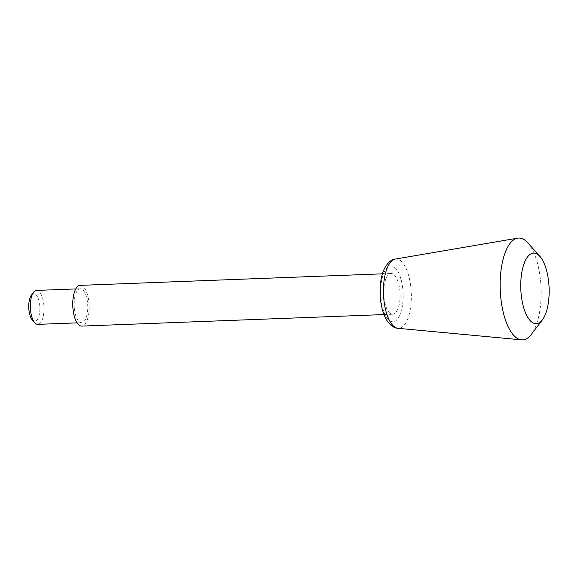<?xml version="1.0" encoding="UTF-8"?>
<svg xmlns="http://www.w3.org/2000/svg" width="578" height="578" viewBox="0 0 578 578"><rect width="100%" height="100%" fill="white"/><g stroke="black" fill="none" stroke-linecap="round" stroke-linejoin="round"><path stroke-width="0.43" stroke-dasharray="2.89 2.17" d="M31.4 295.148A13.858 5.556 -92.2 0 1 39.86 307.294A13.858 5.556 -92.2 0 1 32.354 320.053M36.522 290.423A16.986 6.806 -92.2 0 1 43.971 307.135A16.986 6.806 -92.2 0 1 37.816 324.366M74.324 308.558A16.986 6.806 -92.2 0 1 80.306 288.754A16.986 6.806 -92.2 0 1 87.755 305.466A16.986 6.806 -92.2 0 1 81.599 322.697A16.986 6.806 -92.2 0 1 74.324 308.558M80.176 285.366A20.382 8.171 -92.2 0 1 89.113 305.415A20.382 8.171 -92.2 0 1 81.729 326.093M383.958 297.265A20.382 8.171 -92.2 0 1 391.133 273.502A20.382 8.171 -92.2 0 1 400.07 293.559A20.382 8.171 -92.2 0 1 392.686 314.237A20.382 8.171 -92.2 0 1 383.958 297.265M527.83 242.839A50.951 20.425 -92.2 0 1 541.051 288.184A50.951 20.425 -92.2 0 1 531.319 334.402M381.003 298.523A27.946 11.199 -92.2 0 1 394.984 267.693A27.946 11.199 -92.2 0 1 399.738 315.393A27.946 11.199 -92.2 0 1 381.003 298.523M395.33 259.074A34.687 13.908 -92.2 0 1 411.276 293.133A34.687 13.908 -92.2 0 1 397.967 328.304M77.084 322.871L81.599 322.697M75.79 288.928L80.306 288.754M383.98 314.569L392.686 314.237M382.426 273.835L391.133 273.502"/><path stroke-width="0.87" d="M77.084 322.871L37.816 324.366A16.986 6.806 -92.2 0 1 34.774 322.77L32.354 320.053A13.858 5.556 -92.2 0 1 28.9 309.815A13.858 5.556 -92.2 0 1 31.4 295.148L33.611 292.251A16.986 6.806 -92.2 0 1 36.522 290.423L75.79 288.928M34.774 322.77A16.986 6.806 -92.2 0 1 30.54 310.227A16.986 6.806 -92.2 0 1 33.611 292.251M383.98 314.569L81.729 326.093A20.382 8.171 -92.2 0 1 73.001 309.122A20.382 8.171 -92.2 0 1 80.176 285.366L382.426 273.835M542.352 319.916L531.319 334.402A50.951 20.425 -92.2 0 1 521.508 339.842A50.951 20.425 -92.2 0 1 500.765 297.439A50.951 20.425 -92.2 0 1 517.628 238.158A50.951 20.425 -92.2 0 1 527.83 242.839L539.931 256.437A35.323 14.161 -92.2 0 1 549.1 287.873A35.323 14.161 -92.2 0 1 542.352 319.916A35.323 14.161 -92.2 0 1 521.168 294.296A35.323 14.161 -92.2 0 1 525.474 260.317A35.323 14.161 -92.2 0 1 539.931 256.437M383.85 299.433A34.687 13.908 -92.2 0 1 395.33 259.074C391.263 259.536 387.657 262.672 384.5 268.474C380.873 275.706 379.529 285.864 380.469 298.956C381.292 307.236 383.286 314.165 386.458 319.75C390.042 325.298 393.885 328.145 397.967 328.304A34.687 13.908 -92.2 0 1 383.85 299.433M397.967 328.304L521.508 339.842M395.33 259.074L517.628 238.158"/></g></svg>
